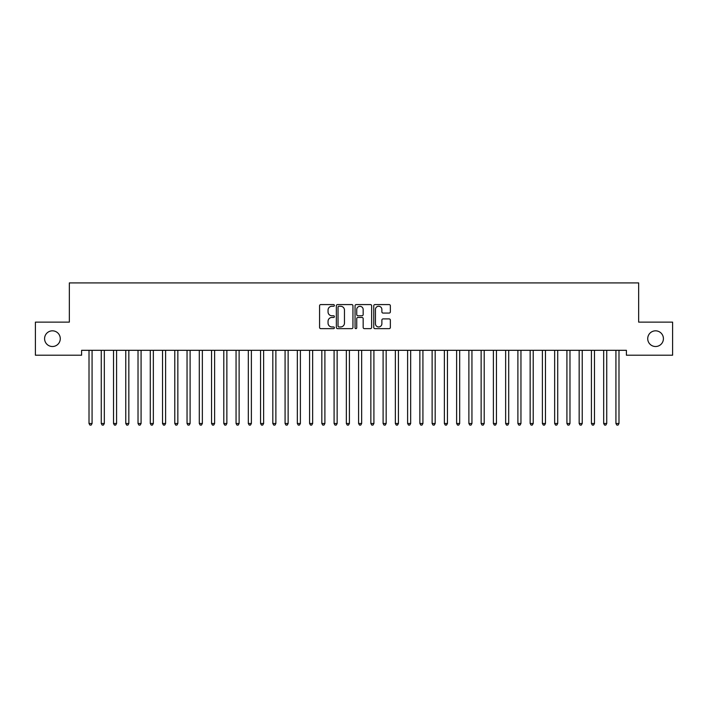 <?xml version="1.0" encoding="UTF-8"?>
<svg xmlns="http://www.w3.org/2000/svg" width="708" height="708" viewBox="0 0 708 708"><rect width="100%" height="100%" fill="white"/><g stroke="black" fill="none" stroke-linecap="round" stroke-linejoin="round"><path stroke-width="1.06" d="M334.397 305.431A0.841 0.841 0 0 0 333.556 304.582L320.777 304.582A1.204 1.204 0 0 0 319.574 305.785L319.574 327.441A1.204 1.204 0 0 0 320.777 328.645L333.556 328.645A0.841 0.841 0 0 0 334.397 327.795A0.841 0.841 0 0 0 333.556 326.954L331.902 326.954A3.85 3.85 0 0 1 328.052 323.105L328.052 321.308A3.85 3.85 0 0 1 331.902 317.458L333.556 317.458A0.841 0.841 0 0 0 334.397 316.618A0.841 0.841 0 0 0 333.556 315.768L331.902 315.768A3.85 3.85 0 0 1 328.052 311.918L328.052 310.122A3.85 3.85 0 0 1 331.902 306.272L333.556 306.272A0.841 0.841 0 0 0 334.397 305.431M647.723 338.672A7.841 7.841 0 0 0 655.564 346.513A7.841 7.841 0 0 0 663.414 338.672A7.841 7.841 0 0 0 655.564 330.831A7.841 7.841 0 0 0 647.723 338.672M44.586 338.672A7.841 7.841 0 0 0 52.436 346.513A7.841 7.841 0 0 0 60.277 338.672A7.841 7.841 0 0 0 52.436 330.831A7.841 7.841 0 0 0 44.586 338.672M389.152 313.069A1.204 1.204 0 0 0 390.356 311.865L390.356 305.785A1.204 1.204 0 0 0 389.152 304.582L374.957 304.582A1.204 1.204 0 0 0 373.753 305.785L373.753 327.441A1.204 1.204 0 0 0 374.957 328.645L389.152 328.645A1.204 1.204 0 0 0 390.356 327.441L390.356 320.104A1.204 1.204 0 0 0 389.152 318.901L383.081 318.901A1.204 1.204 0 0 0 381.877 320.104L381.877 323.742A3.221 3.221 0 0 1 378.656 326.954A3.221 3.221 0 0 1 375.444 323.742L375.444 309.484A3.221 3.221 0 0 1 378.656 306.272A3.221 3.221 0 0 1 381.877 309.484L381.877 311.865A1.204 1.204 0 0 0 383.081 313.069L389.152 313.069M626.403 350.31L81.597 350.31L81.597 355.212L35.4 355.212L35.4 322.131L69.34 322.131L69.34 282.917L638.66 282.917L638.66 322.131L672.6 322.131L672.6 355.212L626.403 355.212L626.403 350.31M352.947 305.785A1.204 1.204 0 0 0 351.743 304.582L337.548 304.582A1.204 1.204 0 0 0 336.353 305.785L336.353 327.441A1.204 1.204 0 0 0 337.548 328.645L351.743 328.645A1.204 1.204 0 0 0 352.947 327.441L352.947 305.785M356.257 304.582L370.452 304.582A1.204 1.204 0 0 1 371.647 305.785L371.647 327.441A1.204 1.204 0 0 1 370.452 328.645L364.372 328.645A1.204 1.204 0 0 1 363.169 327.441L363.169 318.662A1.204 1.204 0 0 0 361.965 317.458L357.938 317.458A1.204 1.204 0 0 0 356.735 318.662L356.735 327.795A0.841 0.841 0 0 1 355.894 328.645A0.841 0.841 0 0 1 355.053 327.795L355.053 305.785A1.204 1.204 0 0 1 356.257 304.582M338.875 306.272A0.841 0.841 0 0 0 338.035 307.113L338.035 326.114A0.841 0.841 0 0 0 338.875 326.954L340.619 326.954A3.85 3.85 0 0 0 344.469 323.105L344.469 310.122A3.85 3.85 0 0 0 340.619 306.272L338.875 306.272M363.169 309.546A3.221 3.221 0 0 0 359.956 306.334A3.221 3.221 0 0 0 356.735 309.546L356.735 314.564A1.204 1.204 0 0 0 357.938 315.768L361.965 315.768A1.204 1.204 0 0 0 363.169 314.564L363.169 309.546M88.854 350.31L88.925 350.495A1.221 1.221 -179.3 0 1 89.013 350.947L89.013 423.49L92.075 423.49L92.075 350.947A1.221 1.221 -179.3 0 1 92.164 350.495L92.235 350.31M92.075 423.49L91.155 425.083L89.934 425.083L89.013 423.49M101.102 350.31L101.173 350.495A1.221 1.221 -179.3 0 1 101.262 350.947L101.262 423.49L104.324 423.49L104.324 350.947A1.221 1.221 -179.3 0 1 104.412 350.495L104.492 350.31M104.324 423.49L103.412 425.083L102.182 425.083L101.262 423.49M113.36 350.31L113.43 350.495A1.221 1.221 -179.3 0 1 113.519 350.947L113.519 423.49L116.581 423.49L116.581 350.947A1.221 1.221 -179.3 0 1 116.67 350.495L116.74 350.31M116.581 423.49L115.661 425.083L114.439 425.083L113.519 423.49M125.608 350.31L125.688 350.495A1.221 1.221 -179.3 0 1 125.776 350.947L125.776 423.49L128.838 423.49L128.838 350.947A1.221 1.221 -179.3 0 1 128.927 350.495L128.998 350.31M128.838 423.49L127.918 425.083L126.688 425.083L125.776 423.49M137.865 350.31L137.936 350.495A1.221 1.221 -179.3 0 1 138.025 350.947L138.025 423.49L141.087 423.49L141.087 350.947A1.221 1.221 -179.3 0 1 141.175 350.495L141.246 350.31M141.087 423.49L140.166 425.083L138.945 425.083L138.025 423.49M150.123 350.31L150.193 350.495A1.221 1.221 -179.3 0 1 150.282 350.947L150.282 423.49L153.344 423.49L153.344 350.947A1.221 1.221 -179.3 0 1 153.432 350.495L153.503 350.31M153.344 423.49L152.424 425.083L151.202 425.083L150.282 423.49M162.371 350.31L162.442 350.495A1.221 1.221 -179.3 0 1 162.53 350.947L162.53 423.49L165.601 423.49L165.601 350.947A1.221 1.221 -179.3 0 1 165.69 350.495L165.761 350.31M165.601 423.49L164.681 425.083L163.451 425.083L162.53 423.49M174.628 350.31L174.699 350.495A1.221 1.221 -179.3 0 1 174.787 350.947L174.787 423.49L177.85 423.49L177.85 350.947A1.221 1.221 -179.3 0 1 177.938 350.495L178.009 350.31M177.85 423.49L176.929 425.083L175.708 425.083L174.787 423.49M186.877 350.31L186.956 350.495A1.221 1.221 -179.3 0 1 187.045 350.947L187.045 423.49L190.107 423.49L190.107 350.947A1.221 1.221 -179.3 0 1 190.195 350.495L190.266 350.31M190.107 423.49L189.186 425.083L187.956 425.083L187.045 423.49M199.134 350.31L199.205 350.495A1.221 1.221 -179.3 0 1 199.293 350.947L199.293 423.49L202.355 423.49L202.355 350.947A1.221 1.221 -179.3 0 1 202.444 350.495L202.523 350.31M202.355 423.49L201.444 425.083L200.214 425.083L199.293 423.49M211.391 350.31L211.462 350.495A1.221 1.221 -179.3 0 1 211.55 350.947L211.55 423.49L214.613 423.49L214.613 350.947A1.221 1.221 -179.3 0 1 214.701 350.495L214.772 350.31M214.613 423.49L213.692 425.083L212.471 425.083L211.55 423.49M223.639 350.31L223.71 350.495A1.221 1.221 -179.3 0 1 223.799 350.947L223.799 423.49L226.87 423.49L226.87 350.947A1.221 1.221 -179.3 0 1 226.958 350.495L227.029 350.31M226.87 423.49L225.949 425.083L224.719 425.083L223.799 423.49M235.897 350.31L235.968 350.495A1.221 1.221 -179.3 0 1 236.056 350.947L236.056 423.49L239.118 423.49L239.118 350.947A1.221 1.221 -179.3 0 1 239.207 350.495L239.277 350.31M239.118 423.49L238.198 425.083L236.976 425.083L236.056 423.49M248.154 350.31L248.225 350.495A1.221 1.221 -179.3 0 1 248.313 350.947L248.313 423.49L251.375 423.49L251.375 350.947A1.221 1.221 -179.3 0 1 251.464 350.495L251.535 350.31M251.375 423.49L250.455 425.083L249.234 425.083L248.313 423.49M260.402 350.31L260.473 350.495A1.221 1.221 -179.3 0 1 260.562 350.947L260.562 423.49L263.624 423.49L263.624 350.947A1.221 1.221 -179.3 0 1 263.712 350.495L263.792 350.31M263.624 423.49L262.712 425.083L261.482 425.083L260.562 423.49M272.66 350.31L272.73 350.495A1.221 1.221 -179.3 0 1 272.819 350.947L272.819 423.49L275.881 423.49L275.881 350.947A1.221 1.221 -179.3 0 1 275.97 350.495L276.04 350.31M275.881 423.49L274.961 425.083L273.739 425.083L272.819 423.49M284.908 350.31L284.988 350.495A1.221 1.221 -179.3 0 1 285.076 350.947L285.076 423.49L288.138 423.49L288.138 350.947A1.221 1.221 -179.3 0 1 288.227 350.495L288.298 350.31M288.138 423.49L287.218 425.083L285.988 425.083L285.076 423.49M297.165 350.31L297.236 350.495A1.221 1.221 -179.3 0 1 297.325 350.947L297.325 423.49L300.387 423.49L300.387 350.947A1.221 1.221 -179.3 0 1 300.475 350.495L300.546 350.31M300.387 423.49L299.466 425.083L298.245 425.083L297.325 423.49M309.423 350.31L309.493 350.495A1.221 1.221 -179.3 0 1 309.582 350.947L309.582 423.49L312.644 423.49L312.644 350.947A1.221 1.221 -179.3 0 1 312.732 350.495L312.803 350.31M312.644 423.49L311.724 425.083L310.502 425.083L309.582 423.49M321.671 350.31L321.742 350.495A1.221 1.221 -179.3 0 1 321.83 350.947L321.83 423.49L324.901 423.49L324.901 350.947A1.221 1.221 -179.3 0 1 324.99 350.495L325.06 350.31M324.901 423.49L323.981 425.083L322.751 425.083L321.83 423.49M333.928 350.31L333.999 350.495A1.221 1.221 -179.3 0 1 334.087 350.947L334.087 423.49L337.15 423.49L337.15 350.947A1.221 1.221 -179.3 0 1 337.238 350.495L337.309 350.31M337.15 423.49L336.229 425.083L335.008 425.083L334.087 423.49M346.177 350.31L346.256 350.495A1.221 1.221 -179.3 0 1 346.345 350.947L346.345 423.49L349.407 423.49L349.407 350.947A1.221 1.221 -179.3 0 1 349.495 350.495L349.566 350.31M349.407 423.49L348.486 425.083L347.256 425.083L346.345 423.49M358.434 350.31L358.505 350.495A1.221 1.221 -179.3 0 1 358.593 350.947L358.593 423.49L361.655 423.49L361.655 350.947A1.221 1.221 -179.3 0 1 361.744 350.495L361.823 350.31M361.655 423.49L360.744 425.083L359.514 425.083L358.593 423.49M370.691 350.31L370.762 350.495A1.221 1.221 -179.3 0 1 370.85 350.947L370.85 423.49L373.913 423.49L373.913 350.947A1.221 1.221 -179.3 0 1 374.001 350.495L374.072 350.31M373.913 423.49L372.992 425.083L371.771 425.083L370.85 423.49M382.94 350.31L383.01 350.495A1.221 1.221 -179.3 0 1 383.099 350.947L383.099 423.49L386.17 423.49L386.17 350.947A1.221 1.221 -179.3 0 1 386.258 350.495L386.329 350.31M386.17 423.49L385.249 425.083L384.019 425.083L383.099 423.49M395.197 350.31L395.268 350.495A1.221 1.221 -179.3 0 1 395.356 350.947L395.356 423.49L398.418 423.49L398.418 350.947A1.221 1.221 -179.3 0 1 398.507 350.495L398.577 350.31M398.418 423.49L397.498 425.083L396.276 425.083L395.356 423.49M407.454 350.31L407.525 350.495A1.221 1.221 -179.3 0 1 407.613 350.947L407.613 423.49L410.675 423.49L410.675 350.947A1.221 1.221 -179.3 0 1 410.764 350.495L410.835 350.31M410.675 423.49L409.755 425.083L408.534 425.083L407.613 423.49M419.702 350.31L419.773 350.495A1.221 1.221 -179.3 0 1 419.862 350.947L419.862 423.49L422.924 423.49L422.924 350.947A1.221 1.221 -179.3 0 1 423.012 350.495L423.092 350.31M422.924 423.49L422.012 425.083L420.782 425.083L419.862 423.49M431.96 350.31L432.03 350.495A1.221 1.221 -179.3 0 1 432.119 350.947L432.119 423.49L435.181 423.49L435.181 350.947A1.221 1.221 -179.3 0 1 435.27 350.495L435.34 350.31M435.181 423.49L434.261 425.083L433.039 425.083L432.119 423.49M444.208 350.31L444.288 350.495A1.221 1.221 -179.3 0 1 444.376 350.947L444.376 423.49L447.438 423.49L447.438 350.947A1.221 1.221 -179.3 0 1 447.527 350.495L447.598 350.31M447.438 423.49L446.518 425.083L445.288 425.083L444.376 423.49M456.465 350.31L456.536 350.495A1.221 1.221 -179.3 0 1 456.625 350.947L456.625 423.49L459.687 423.49L459.687 350.947A1.221 1.221 -179.3 0 1 459.775 350.495L459.846 350.31M459.687 423.49L458.766 425.083L457.545 425.083L456.625 423.49M468.723 350.31L468.793 350.495A1.221 1.221 -179.3 0 1 468.882 350.947L468.882 423.49L471.944 423.49L471.944 350.947A1.221 1.221 -179.3 0 1 472.032 350.495L472.103 350.31M471.944 423.49L471.024 425.083L469.802 425.083L468.882 423.49M480.971 350.31L481.042 350.495A1.221 1.221 -179.3 0 1 481.13 350.947L481.13 423.49L484.201 423.49L484.201 350.947A1.221 1.221 -179.3 0 1 484.29 350.495L484.36 350.31M484.201 423.49L483.281 425.083L482.051 425.083L481.13 423.49M493.228 350.31L493.299 350.495A1.221 1.221 -179.3 0 1 493.387 350.947L493.387 423.49L496.45 423.49L496.45 350.947A1.221 1.221 -179.3 0 1 496.538 350.495L496.609 350.31M496.45 423.49L495.529 425.083L494.308 425.083L493.387 423.49M505.477 350.31L505.556 350.495A1.221 1.221 -179.3 0 1 505.645 350.947L505.645 423.49L508.707 423.49L508.707 350.947A1.221 1.221 -179.3 0 1 508.795 350.495L508.866 350.31M508.707 423.49L507.786 425.083L506.556 425.083L505.645 423.49M517.734 350.31L517.805 350.495A1.221 1.221 -179.3 0 1 517.893 350.947L517.893 423.49L520.955 423.49L520.955 350.947A1.221 1.221 -179.3 0 1 521.044 350.495L521.123 350.31M520.955 423.49L520.044 425.083L518.814 425.083L517.893 423.49M529.991 350.31L530.062 350.495A1.221 1.221 -179.3 0 1 530.15 350.947L530.15 423.49L533.212 423.49L533.212 350.947A1.221 1.221 -179.3 0 1 533.301 350.495L533.372 350.31M533.212 423.49L532.292 425.083L531.071 425.083L530.15 423.49M542.24 350.31L542.31 350.495A1.221 1.221 -179.3 0 1 542.399 350.947L542.399 423.49L545.47 423.49L545.47 350.947A1.221 1.221 -179.3 0 1 545.558 350.495L545.629 350.31M545.47 423.49L544.549 425.083L543.319 425.083L542.399 423.49M554.497 350.31L554.568 350.495A1.221 1.221 -179.3 0 1 554.656 350.947L554.656 423.49L557.718 423.49L557.718 350.947A1.221 1.221 -179.3 0 1 557.807 350.495L557.877 350.31M557.718 423.49L556.798 425.083L555.576 425.083L554.656 423.49M566.754 350.31L566.825 350.495A1.221 1.221 -179.3 0 1 566.913 350.947L566.913 423.49L569.975 423.49L569.975 350.947A1.221 1.221 -179.3 0 1 570.064 350.495L570.135 350.31M569.975 423.49L569.055 425.083L567.834 425.083L566.913 423.49M579.002 350.31L579.073 350.495A1.221 1.221 -179.3 0 1 579.162 350.947L579.162 423.49L582.224 423.49L582.224 350.947A1.221 1.221 -179.3 0 1 582.312 350.495L582.392 350.31M582.224 423.49L581.312 425.083L580.082 425.083L579.162 423.49M591.26 350.31L591.33 350.495A1.221 1.221 -179.3 0 1 591.419 350.947L591.419 423.49L594.481 423.49L594.481 350.947A1.221 1.221 -179.3 0 1 594.57 350.495L594.64 350.31M594.481 423.49L593.561 425.083L592.339 425.083L591.419 423.49M603.508 350.31L603.588 350.495A1.221 1.221 -179.3 0 1 603.676 350.947L603.676 423.49L606.738 423.49L606.738 350.947A1.221 1.221 -179.3 0 1 606.827 350.495L606.898 350.31M606.738 423.49L605.818 425.083L604.588 425.083L603.676 423.49M615.765 350.31L615.836 350.495A1.221 1.221 -179.3 0 1 615.925 350.947L615.925 423.49L618.987 423.49L618.987 350.947A1.221 1.221 -179.3 0 1 619.075 350.495L619.146 350.31M618.987 423.49L618.066 425.083L616.845 425.083L615.925 423.49"/></g></svg>
